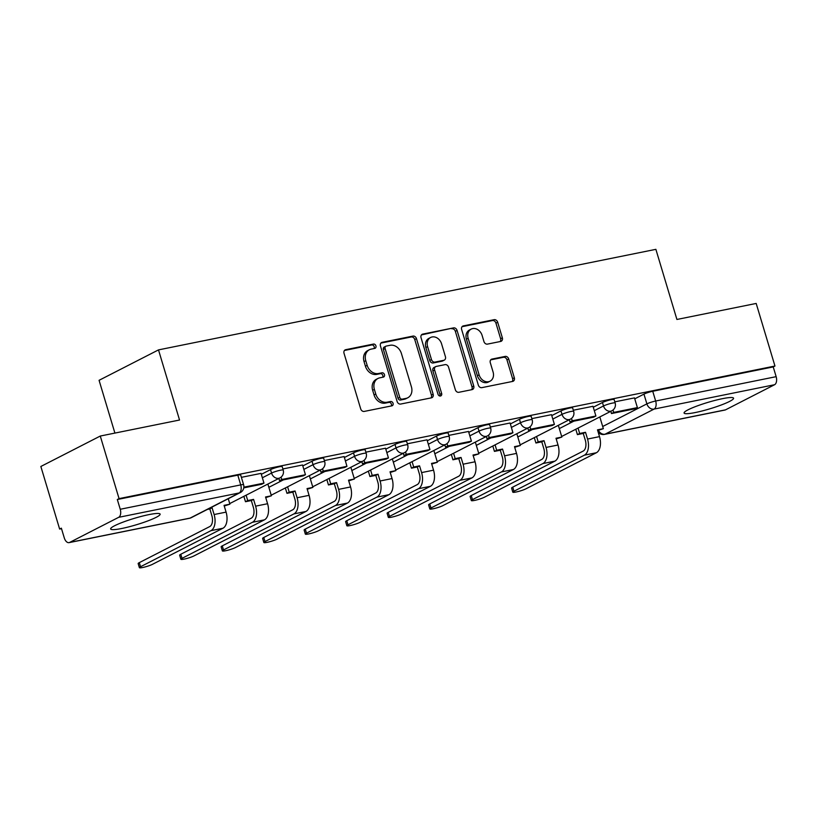<?xml version="1.0" encoding="UTF-8"?>
<svg xmlns="http://www.w3.org/2000/svg" width="817" height="817" viewBox="0 0 817 817"><rect width="100%" height="100%" fill="white"/><g stroke="black" fill="none" stroke-linecap="round" stroke-linejoin="round"><path stroke-width="1.23" d="M375.932 345.867A2.277 1.838 62.9 0 0 373.451 344.069L345.714 349.686A3.248 2.635 62.9 0 0 345.162 349.88A3.248 2.635 62.9 0 0 344.028 353.301L360.695 408.857A3.248 2.635 62.9 0 0 364.239 411.421L391.976 405.814A2.277 1.838 62.9 0 0 390.679 401.494L387.084 402.219A10.407 8.415 62.9 0 1 375.769 394.029L374.38 389.392A10.407 8.415 62.9 0 1 377.995 378.445A10.407 8.415 62.9 0 1 379.772 377.832L383.367 377.107A2.277 1.838 62.9 0 0 382.07 372.787L378.475 373.512A10.407 8.415 62.9 0 1 367.16 365.322L365.771 360.685A10.407 8.415 62.9 0 1 369.386 349.737A10.407 8.415 62.9 0 1 371.163 349.125L374.748 348.399A2.277 1.838 62.9 0 0 375.932 345.867M374.043 348.542A2.277 1.838 62.9 0 0 371.725 344.958L344.437 350.473M391.261 405.957A2.277 1.838 62.9 0 0 388.943 402.383L385.358 403.108L387.084 402.219M382.652 377.25A2.277 1.838 62.9 0 0 380.334 373.665L376.739 374.39L378.475 373.512M722.34 398.696A25.827 3.36 163.3 0 0 696.605 406.161A25.827 3.36 163.3 0 0 684.084 413.045A25.827 3.36 163.3 0 0 695.318 412.534A25.827 3.36 163.3 0 0 721.054 405.069A25.827 3.36 163.3 0 0 733.574 398.196A25.827 3.36 163.3 0 0 722.34 398.696M148.888 514.628A25.827 3.36 163.3 0 0 123.153 522.094A25.827 3.36 163.3 0 0 110.642 528.967A25.827 3.36 163.3 0 0 121.866 528.466A25.827 3.36 163.3 0 0 147.601 521.001A25.827 3.36 163.3 0 0 160.122 514.118A25.827 3.36 163.3 0 0 148.888 514.628M500.668 341.445A3.248 2.635 62.9 0 0 501.219 341.251A3.248 2.635 62.9 0 0 502.353 337.829L497.676 322.235A3.248 2.635 62.9 0 0 494.132 319.682L463.331 325.901A3.248 2.635 62.9 0 0 462.769 326.095A3.248 2.635 62.9 0 0 461.646 329.517L478.313 385.083A3.248 2.635 62.9 0 0 481.846 387.646L512.657 381.416A3.248 2.635 62.9 0 0 513.209 381.222A3.248 2.635 62.9 0 0 514.342 377.801L508.695 358.969A3.248 2.635 62.9 0 0 505.161 356.416L491.977 359.082A3.248 2.635 62.9 0 0 491.415 359.266A3.248 2.635 62.9 0 0 490.292 362.687L493.09 372.031A8.691 7.036 62.9 0 1 490.067 381.182A8.691 7.036 62.9 0 1 479.119 374.85L468.151 338.269A8.691 7.036 62.9 0 1 471.164 329.118A8.691 7.036 62.9 0 1 482.112 335.45L483.94 341.547A3.248 2.635 62.9 0 0 487.483 344.11L500.668 341.445M118.669 517.324L69.639 542.437A6.628 3.799 -101.4 0 1 69.057 542.631A6.628 3.799 -101.4 0 1 64.288 537.913L61.357 528.17L59.631 529.059L40.85 466.476L100.277 436.043L179.536 420.02L158.498 349.89L655.877 249.338L676.915 319.467L756.185 303.444L774.955 366.026L119.057 498.625L117.321 499.514L120.242 509.267L240.729 484.9A6.628 0.858 -16.7 0 1 243.609 484.777L240.688 475.024A6.628 0.858 -16.7 0 0 237.808 475.157L240.729 484.9A6.628 3.799 -101.4 0 1 239.156 492.968L118.669 517.324A6.628 3.799 -101.4 0 0 120.242 509.267M100.277 436.043L119.057 498.625M416.476 338.647A3.248 2.635 62.9 0 0 412.942 336.093L382.131 342.323A3.248 2.635 62.9 0 0 381.58 342.517A3.248 2.635 62.9 0 0 380.446 345.938L397.123 401.494A3.248 2.635 62.9 0 0 400.657 404.058L431.468 397.828A3.248 2.635 62.9 0 0 432.019 397.634A3.248 2.635 62.9 0 0 433.143 394.213L416.476 338.647L414.75 339.535A3.248 2.635 62.9 0 0 411.206 336.982L380.855 343.12M422.726 334.112L453.537 327.883A3.248 2.635 62.9 0 1 457.071 330.446L473.748 386.012A3.248 2.635 62.9 0 1 472.614 389.433A3.248 2.635 62.9 0 1 472.063 389.627L458.878 392.293A3.248 2.635 62.9 0 1 455.335 389.729L448.574 367.19A3.248 2.635 62.9 0 0 445.04 364.637L436.298 366.404A3.248 2.635 62.9 0 0 435.737 366.598A3.248 2.635 62.9 0 0 434.613 370.019L441.65 393.477A2.277 1.838 62.9 0 1 437.994 394.213L421.051 337.727A3.248 2.635 62.9 0 1 422.175 334.306A3.248 2.635 62.9 0 1 422.726 334.112L421.695 334.643M634.758 398.829L643.949 394.121L646.88 403.874A6.628 0.858 -16.7 0 1 655.663 401.024L776.15 376.668A6.628 3.799 78.6 0 1 774.567 384.725L725.537 409.838A6.628 3.799 78.6 0 1 724.965 410.042L604.478 434.399A6.628 3.799 78.6 0 0 605.05 434.195L725.537 409.838M59.631 529.059L61.51 528.67M114.901 433.081L99.071 380.313L158.498 349.89M774.955 366.026L773.229 366.915L776.15 376.668M261.042 473.39L241.383 477.332M302.535 465.006L282.876 468.948M320.356 470.041L321.02 472.267L344.692 467.487L346.949 466.333L344.151 456.56L324.369 460.553M385.522 448.227L365.853 452.169M427.015 439.842L407.346 443.784M468.509 431.458L448.839 435.39M486.319 436.482L486.993 438.719L510.666 433.929L512.913 432.775L510.125 423.002L490.333 427.005M551.495 414.679L531.826 418.621M592.989 406.294L573.32 410.226M593.265 407.223L602.456 402.515L603.497 405.967A6.628 0.858 -16.7 0 1 610.503 403.537A6.628 0.858 -16.7 0 1 615.16 402.995L614.118 399.533A6.628 0.858 163.3 0 0 609.472 400.075A6.628 0.858 163.3 0 0 602.456 402.515M551.771 415.608L560.962 410.9L562.004 414.362A6.628 0.858 -16.7 0 1 569.01 411.921A6.628 0.858 -16.7 0 1 573.667 411.38L572.625 407.918A6.628 0.858 163.3 0 0 567.978 408.459A6.628 0.858 163.3 0 0 560.962 410.9M510.278 423.992L519.469 419.284L520.511 422.746A6.628 0.858 -16.7 0 1 527.516 420.306A6.628 0.858 -16.7 0 1 532.173 419.764L531.142 416.313A6.628 0.858 163.3 0 0 526.485 416.844A6.628 0.858 163.3 0 0 519.469 419.284M468.784 432.387L477.976 427.679L479.017 431.141A6.628 0.858 -16.7 0 1 486.023 428.7A6.628 0.858 -16.7 0 1 490.68 428.159L489.649 424.697A6.628 0.858 163.3 0 0 484.992 425.238A6.628 0.858 163.3 0 0 477.976 427.679M427.291 440.772L436.492 436.064L437.524 439.526A6.628 0.858 -16.7 0 1 444.53 437.085A6.628 0.858 -16.7 0 1 449.187 436.544L448.155 433.081A6.628 0.858 163.3 0 0 443.498 433.623A6.628 0.858 163.3 0 0 436.492 436.064M385.808 449.156L394.999 444.448L396.031 447.91A6.628 0.858 -16.7 0 1 403.036 445.469A6.628 0.858 -16.7 0 1 407.693 444.938L406.662 441.476A6.628 0.858 163.3 0 0 402.005 442.017A6.628 0.858 163.3 0 0 394.999 444.448M344.314 457.551L353.506 452.843L354.537 456.305A6.628 0.858 -16.7 0 1 361.543 453.864A6.628 0.858 -16.7 0 1 366.2 453.323L365.168 449.861A6.628 0.858 163.3 0 0 360.511 450.402A6.628 0.858 163.3 0 0 353.506 452.843M302.821 465.935L312.012 461.227L313.044 464.689A6.628 0.858 -16.7 0 1 320.06 462.248A6.628 0.858 -16.7 0 1 324.706 461.707L323.675 458.255A6.628 0.858 163.3 0 0 319.018 458.786A6.628 0.858 163.3 0 0 312.012 461.227M261.328 474.32L270.519 469.622L271.55 473.074A6.628 0.858 -16.7 0 1 278.566 470.633A6.628 0.858 -16.7 0 1 283.213 470.102L282.182 466.64A6.628 0.858 163.3 0 0 277.525 467.181A6.628 0.858 163.3 0 0 270.519 469.622M634.482 397.899L614.813 401.841M773.229 366.915L652.732 391.272A6.628 0.858 163.3 0 0 643.949 394.121M117.321 499.514L237.808 475.157M369.386 349.737L367.65 350.626A10.407 8.415 62.9 0 0 364.035 361.574L365.771 360.685M376.739 374.39A10.407 8.415 62.9 0 1 365.424 366.21L364.035 361.574M377.995 378.445L376.259 379.333A10.407 8.415 62.9 0 0 372.654 390.281L374.38 389.392M385.358 403.108A10.407 8.415 62.9 0 1 374.043 394.917L372.654 390.281M431.008 397.92A3.248 2.635 62.9 0 0 431.417 395.101L414.75 339.535M386.298 346.061A2.277 1.838 62.9 0 0 385.124 348.593L399.758 397.368A2.277 1.838 62.9 0 0 402.23 399.156L406.018 398.39A10.407 8.415 62.9 0 0 407.795 397.767A10.407 8.415 62.9 0 0 411.411 386.819L401.402 353.485A10.407 8.415 62.9 0 0 390.087 345.295L386.298 346.061M384.572 346.949A2.277 1.838 62.9 0 0 383.387 349.482L385.124 348.593M407.795 397.767L406.059 398.655A10.407 8.415 62.9 0 1 404.282 399.278L400.504 400.044A2.277 1.838 62.9 0 1 398.022 398.247L383.387 349.482M421.449 334.909L453.537 327.883M471.613 389.709A3.248 2.635 62.9 0 0 472.012 386.89L455.345 331.334A3.248 2.635 62.9 0 0 451.801 328.771M435.737 366.598L434.011 367.487A3.248 2.635 62.9 0 0 432.877 370.908L439.914 394.366L441.65 393.477M439.832 396.01A2.277 1.838 62.9 0 0 439.914 394.366M441.568 343.814A8.691 7.036 62.9 0 0 430.62 337.482A8.691 7.036 62.9 0 0 427.597 346.633L431.458 359.521A3.248 2.635 62.9 0 0 435.001 362.084L443.743 360.317A3.248 2.635 62.9 0 0 444.305 360.123A3.248 2.635 62.9 0 0 445.428 356.702L441.568 343.814M430.62 337.482L428.884 338.371A8.691 7.036 62.9 0 0 425.861 347.521L427.597 346.633M444.305 360.123L442.569 361.012A3.248 2.635 62.9 0 1 442.017 361.196L433.265 362.973A3.248 2.635 62.9 0 1 429.732 360.409L425.861 347.521M471.164 329.118L469.438 330.007A8.691 7.036 62.9 0 0 466.415 339.157L468.151 338.269M490.067 381.182L488.331 382.07A8.691 7.036 62.9 0 1 477.394 375.738L466.415 339.157M512.208 381.508A3.248 2.635 62.9 0 0 512.606 378.69L506.959 359.858A3.248 2.635 62.9 0 0 503.425 357.295L490.69 359.868M500.208 341.526A3.248 2.635 62.9 0 0 500.617 338.708L495.939 323.123A3.248 2.635 62.9 0 0 492.406 320.56L462.044 326.698M139.38 567.662L138.155 563.577A7.455 0.97 -16.7 0 1 139.299 562.637L140.534 566.732A7.455 0.97 163.3 0 0 139.38 567.662A7.455 0.97 163.3 0 0 144.619 567.059A7.455 0.97 163.3 0 0 152.503 564.312L222.929 528.242A13.246 7.588 -101.4 0 0 226.084 512.116L224.052 505.355L229.904 504.171L228.27 498.727M229.904 504.171L224.256 506.019M140.534 566.732L210.96 530.662A13.246 7.588 -101.4 0 0 214.115 514.536L212.083 507.776L209.836 508.93L211.858 515.69A8.946 5.127 78.6 0 1 209.734 526.577L139.299 562.637M209.836 508.93L207.375 509.43M243.783 487.882L261.706 484.267L263.962 483.113L243.875 487.167M263.962 483.113L261.031 473.36M212.083 507.776L209.632 508.276M180.874 559.277L179.648 555.182A7.455 0.97 -16.7 0 1 180.792 554.253L182.017 558.338A7.455 0.97 163.3 0 0 180.874 559.277A7.455 0.97 163.3 0 0 186.102 558.665A7.455 0.97 163.3 0 0 193.986 555.917L264.422 519.857A13.246 7.588 -101.4 0 0 267.578 503.732L265.545 496.971L271.397 495.786L267.874 484.052M271.397 495.786L265.75 497.624M182.017 558.338L252.453 522.277A13.246 7.588 -101.4 0 0 255.609 506.152L253.576 499.391L251.33 500.545L253.352 507.306A8.946 5.127 78.6 0 1 251.227 518.192L180.792 554.253M251.33 500.545L245.478 501.72L247.725 500.576L246.111 495.194M243.864 496.348L245.478 501.72M278.863 478.425L279.526 480.662L303.199 475.872L305.456 474.718L281.783 479.508L281.068 477.128M305.456 474.718L302.525 464.975M279.526 480.662L281.783 479.508M253.576 499.391L247.725 500.576M222.367 550.883L221.131 546.798A7.455 0.97 -16.7 0 1 222.285 545.868L223.511 549.953A7.455 0.97 163.3 0 0 222.367 550.883A7.455 0.97 163.3 0 0 227.596 550.28A7.455 0.97 163.3 0 0 235.48 547.533L305.915 511.473A13.246 7.588 -101.4 0 0 309.071 495.347L307.039 488.576L312.891 487.402L309.367 475.657M312.891 487.402L307.233 489.24M223.511 549.953L293.946 513.893A13.246 7.588 -101.4 0 0 297.102 497.757L295.07 490.997L292.823 492.151L294.845 498.911A8.946 5.127 78.6 0 1 292.721 509.798L222.285 545.868M292.823 492.151L286.971 493.335L289.218 492.181L287.604 486.809M285.358 487.963L286.971 493.335M346.949 466.333L323.277 471.113L322.562 468.744M321.02 472.267L323.277 471.113M295.07 490.997L289.218 492.181M263.86 542.498L262.625 538.413A7.455 0.97 -16.7 0 1 263.779 537.474L265.004 541.569A7.455 0.97 163.3 0 0 263.86 542.498A7.455 0.97 163.3 0 0 269.089 541.896A7.455 0.97 163.3 0 0 276.973 539.149L347.409 503.078A13.246 7.588 -101.4 0 0 350.564 486.952L348.532 480.192L354.384 479.007L350.861 467.273M354.384 479.007L348.726 480.856M265.004 541.569L335.44 505.498A13.246 7.588 -101.4 0 0 338.595 489.373L336.563 482.612L334.316 483.766L336.338 490.527A8.946 5.127 78.6 0 1 334.214 501.413L263.779 537.474M334.316 483.766L328.465 484.951L330.711 483.797L329.098 478.415M326.851 479.569L328.465 484.951M361.839 461.646L362.513 463.882L386.186 459.093L388.443 457.949L364.77 462.728L364.055 460.349M388.443 457.949L385.512 448.196M362.513 463.882L364.77 462.728M336.563 482.612L330.711 483.797M305.344 534.104L304.118 530.019A7.455 0.97 -16.7 0 1 305.272 529.089L306.498 533.174A7.455 0.97 163.3 0 0 305.344 534.104A7.455 0.97 163.3 0 0 310.583 533.501A7.455 0.97 163.3 0 0 318.467 530.754L388.902 494.693A13.246 7.588 -101.4 0 0 392.058 478.568L390.026 471.807L395.877 470.623L392.354 458.888M395.877 470.623L390.22 472.461M306.498 533.174L376.933 497.114A13.246 7.588 -101.4 0 0 380.089 480.988L378.057 474.228L375.8 475.382L377.832 482.142A8.946 5.127 78.6 0 1 375.697 493.029L305.272 529.089M375.8 475.382L369.948 476.556L372.205 475.412L370.591 470.03M368.334 471.184L369.948 476.556M403.332 453.261L404.007 455.498L427.679 450.708L429.936 449.554L406.263 454.344L405.549 451.964M429.936 449.554L427.005 439.812M404.007 455.498L406.263 454.344M378.057 474.228L372.205 475.412M346.837 525.719L345.611 521.634A7.455 0.97 -16.7 0 1 346.765 520.705L347.991 524.79A7.455 0.97 163.3 0 0 346.837 525.719A7.455 0.97 163.3 0 0 352.076 525.117A7.455 0.97 163.3 0 0 359.96 522.369L430.396 486.309A13.246 7.588 -101.4 0 0 433.551 470.173L431.519 463.413L437.371 462.238L433.847 450.494M437.371 462.238L431.713 464.076M347.991 524.79L418.427 488.729A13.246 7.588 -101.4 0 0 421.582 472.594L419.55 465.833L417.293 466.987L419.325 473.748A8.946 5.127 78.6 0 1 417.191 484.634L346.765 520.705M417.293 466.987L411.441 468.172L413.698 467.018L412.085 461.646M409.828 462.79L411.441 468.172M444.826 444.877L445.5 447.103L469.172 442.324L471.419 441.17L447.757 445.949L447.042 443.58M471.419 441.17L468.498 431.417M445.5 447.103L447.757 445.949M419.55 465.833L413.698 467.018M388.33 517.335L387.105 513.239A7.455 0.97 -16.7 0 1 388.259 512.31L389.484 516.405A7.455 0.97 163.3 0 0 388.33 517.335A7.455 0.97 163.3 0 0 393.569 516.722A7.455 0.97 163.3 0 0 401.453 513.985L471.879 477.914A13.246 7.588 -101.4 0 0 475.045 461.789L473.012 455.028L478.864 453.843L475.341 442.109M478.864 453.843L473.206 455.682M389.484 516.405L459.91 480.335A13.246 7.588 -101.4 0 0 463.076 464.209L461.043 457.449L458.786 458.603L460.819 465.363A8.946 5.127 78.6 0 1 458.684 476.25L388.259 512.31M458.786 458.603L452.935 459.787L455.192 458.633L453.578 453.251M451.321 454.405L452.935 459.787M512.913 432.775L489.24 437.565L488.535 435.185M486.993 438.719L489.24 437.565M461.043 457.449L455.192 458.633M429.824 508.94L428.598 504.855A7.455 0.97 -16.7 0 1 429.752 503.926L430.978 508.011A7.455 0.97 163.3 0 0 429.824 508.94A7.455 0.97 163.3 0 0 435.063 508.337A7.455 0.97 163.3 0 0 442.947 505.59L513.372 469.53A13.246 7.588 -101.4 0 0 516.528 453.404L514.506 446.644L520.358 445.459L516.834 433.725M520.358 445.459L514.7 447.297M430.978 508.011L501.403 471.95A13.246 7.588 -101.4 0 0 504.559 455.825L502.537 449.064L500.28 450.218L502.312 456.979A8.946 5.127 78.6 0 1 500.178 467.865L429.752 503.926M500.28 450.218L494.428 451.392L496.685 450.238L495.071 444.867M492.814 446.021L494.428 451.392M527.813 428.098L528.487 430.334L552.159 425.545L554.406 424.391L530.733 429.18L530.029 426.801M554.406 424.391L551.485 414.638M528.487 430.334L530.733 429.18M502.537 449.064L496.685 450.238M471.317 500.555L470.092 496.47A7.455 0.97 -16.7 0 1 471.246 495.541L472.471 499.626A7.455 0.97 163.3 0 0 471.317 500.555A7.455 0.97 163.3 0 0 476.556 499.953A7.455 0.97 163.3 0 0 484.44 497.206L554.866 461.145A13.246 7.588 -101.4 0 0 558.021 445.01L555.999 438.249L561.851 437.064L558.328 425.33M561.851 437.064L556.193 438.913M472.471 499.626L542.897 463.566A13.246 7.588 -101.4 0 0 546.052 447.43L544.03 440.669L541.773 441.823L543.805 448.584A8.946 5.127 78.6 0 1 541.671 459.471L471.246 495.541M541.773 441.823L535.921 443.008L538.178 441.854L536.565 436.472M534.308 437.626L535.921 443.008M569.306 419.713L569.98 421.94L593.653 417.16L595.899 416.006L572.227 420.786L571.512 418.406M595.899 416.006L592.979 406.253M569.98 421.94L572.227 420.786M544.03 440.669L538.178 441.854M512.81 492.171L511.585 488.076A7.455 0.97 -16.7 0 1 512.739 487.146L513.964 491.242A7.455 0.97 163.3 0 0 512.81 492.171A7.455 0.97 163.3 0 0 518.049 491.558A7.455 0.97 163.3 0 0 525.934 488.821L596.359 452.751A13.246 7.588 -101.4 0 0 599.515 436.625L597.493 429.865L603.344 428.68L599.821 416.946M603.344 428.68L597.687 430.518M513.964 491.242L584.39 455.171A13.246 7.588 -101.4 0 0 587.546 439.046L585.523 432.285L583.267 433.439L585.299 440.2A8.946 5.127 78.6 0 1 583.164 451.086L512.739 487.146M583.267 433.439L577.415 434.624L579.672 433.47L578.058 428.088M575.801 429.242L577.415 434.624M610.799 411.319L611.473 413.555L635.146 408.766L637.393 407.612L613.72 412.401L613.005 410.022M637.393 407.612L634.472 397.869M611.473 413.555L613.72 412.401M585.523 432.285L579.672 433.47M371.725 344.958L373.451 344.069M388.943 402.383L390.679 401.494M380.334 373.665L382.07 372.787M602.691 426.505L646.88 403.874A6.628 5.362 -117.1 0 0 654.08 409.092L605.05 434.195A6.628 5.362 -117.1 0 1 598.412 430.375M774.567 384.725L654.08 409.092A6.628 3.799 -101.4 0 0 655.663 401.024L652.732 391.272M69.639 542.437L190.126 518.08L239.156 492.968A6.628 5.362 62.9 0 0 240.29 492.569A6.628 6.628 0 0 0 243.609 484.777M559.308 428.598L573.83 421.163M594.306 410.675L603.497 405.967A6.628 5.362 -117.1 0 0 610.707 411.186A6.628 5.362 -117.1 0 0 611.831 410.788A6.628 6.628 0 0 0 615.16 402.995M517.815 436.983L532.337 429.548M552.813 419.07L562.004 414.362A6.628 5.362 -117.1 0 0 569.214 419.57A6.628 5.362 -117.1 0 0 570.337 419.182A6.628 6.628 0 0 0 573.667 411.38M476.321 445.377L490.843 437.943M511.319 427.454L520.511 422.746A6.628 5.362 -117.1 0 0 527.721 427.965A6.628 5.362 -117.1 0 0 528.854 427.567A6.628 6.628 0 0 0 532.173 419.764M434.828 453.762L449.35 446.327M469.826 435.839L479.017 431.141A6.628 5.362 -117.1 0 0 486.227 436.349A6.628 5.362 -117.1 0 0 487.361 435.951A6.628 6.628 0 0 0 490.68 428.159M393.334 462.156L407.857 454.722M428.333 444.234L437.524 439.526A6.628 5.362 -117.1 0 0 444.734 444.734A6.628 5.362 -117.1 0 0 445.868 444.346A6.628 6.628 0 0 0 449.187 436.544M351.841 470.541L366.363 463.106M386.839 452.618L396.031 447.91A6.628 5.362 -117.1 0 0 403.241 453.129A6.628 5.362 -117.1 0 0 404.374 452.73A6.628 6.628 0 0 0 407.693 444.938M310.348 478.925L324.87 471.491M345.346 461.002L354.537 456.305A6.628 5.362 -117.1 0 0 361.747 461.513A6.628 5.362 -117.1 0 0 362.881 461.125A6.628 6.628 0 0 0 366.2 453.323M268.854 487.32L283.376 479.885M303.853 469.397L313.044 464.689A6.628 5.362 -117.1 0 0 320.254 469.908A6.628 5.362 -117.1 0 0 321.387 469.509A6.628 6.628 0 0 0 324.706 461.707M262.359 477.782L271.55 473.074A6.628 5.362 -117.1 0 0 278.76 478.292A6.628 5.362 -117.1 0 0 279.894 477.894A6.628 6.628 0 0 0 283.213 470.102M279.894 477.894L230.864 503.006A6.628 5.362 -117.1 0 1 229.73 503.395A6.628 5.362 62.9 0 1 229.679 503.405M321.387 469.509L272.357 494.612A6.628 5.362 -117.1 0 1 271.224 495.01A6.628 5.362 62.9 0 1 271.173 495.02M362.881 461.125L313.851 486.227A6.628 5.362 -117.1 0 1 312.717 486.626A6.628 5.362 62.9 0 1 312.666 486.636M404.374 452.73L355.344 477.843A6.628 5.362 -117.1 0 1 354.21 478.231A6.628 5.362 62.9 0 1 354.159 478.241M445.868 444.346L396.837 469.448A6.628 5.362 -117.1 0 1 395.704 469.846A6.628 5.362 62.9 0 1 395.642 469.857M487.361 435.951L438.32 461.064A6.628 5.362 -117.1 0 1 437.197 461.462A6.628 5.362 62.9 0 1 437.136 461.472M528.854 427.567L479.814 452.679A6.628 5.362 -117.1 0 1 478.691 453.067A6.628 5.362 62.9 0 1 478.629 453.078M570.337 419.182L521.307 444.285A6.628 5.362 -117.1 0 1 520.184 444.683A6.628 5.362 62.9 0 1 520.123 444.693M611.831 410.788L562.801 435.9A6.628 5.362 -117.1 0 1 561.667 436.288A6.628 5.362 62.9 0 1 561.616 436.298M191.26 517.682A6.628 5.362 62.9 0 1 190.126 518.08A6.628 3.799 78.6 0 1 189.554 518.274A6.628 6.628 0 0 0 191.26 517.682L240.29 492.569M365.424 366.21L367.16 365.322M374.043 394.917L375.769 394.029M344.672 350.217L345.714 349.686M431.417 395.101L433.143 394.213M381.1 342.854L382.131 342.323M411.206 336.982L412.942 336.093M398.022 398.247L399.758 397.368M400.504 400.044L402.23 399.156M404.282 399.278L406.018 398.39M455.345 331.334L457.071 330.446M472.012 386.89L473.748 386.012M432.877 370.908L434.613 370.019M429.732 360.409L431.458 359.521M433.265 362.973L435.001 362.084M442.017 361.196L443.743 360.317M477.394 375.738L479.119 374.85M490.935 359.613L491.977 359.082M503.425 357.295L505.161 356.416M506.959 359.858L508.695 358.969M512.606 378.69L514.342 377.801M462.289 326.432L463.331 325.901M492.406 320.56L494.132 319.682M495.939 323.123L497.676 322.235M500.617 338.708L502.353 337.829M214.115 514.536L226.084 512.116M210.96 530.662L222.929 528.242M255.609 506.152L267.578 503.732M252.453 522.277L264.422 519.857M297.102 497.757L309.071 495.347M293.946 513.893L305.915 511.473M338.595 489.373L350.564 486.952M335.44 505.498L347.409 503.078M380.089 480.988L392.058 478.568M376.933 497.114L388.902 494.693M421.582 472.594L433.551 470.173M418.427 488.729L430.396 486.309M463.076 464.209L475.045 461.789M459.91 480.335L471.879 477.914M504.559 455.825L516.528 453.404M501.403 471.95L513.372 469.53M546.052 447.43L558.021 445.01M542.897 463.566L554.866 461.145M587.546 439.046L599.515 436.625M584.39 455.171L596.359 452.751M229.689 503.466A6.628 6.628 0 0 0 230.864 503.006M271.183 495.082A6.628 6.628 0 0 0 272.357 494.612M312.676 486.687A6.628 6.628 0 0 0 313.851 486.227M354.17 478.302A6.628 6.628 0 0 0 355.344 477.843M395.663 469.918A6.628 6.628 0 0 0 396.837 469.448M437.156 461.523A6.628 6.628 0 0 0 438.32 461.064M478.65 453.139A6.628 6.628 0 0 0 479.814 452.679M520.143 444.754A6.628 6.628 0 0 0 521.307 444.285M561.636 436.36A6.628 6.628 0 0 0 562.801 435.9M598.228 432.316A6.628 6.628 0 0 0 604.478 434.399M69.057 542.631L189.554 518.274M384.184 347.082L385.91 346.194"/></g></svg>
